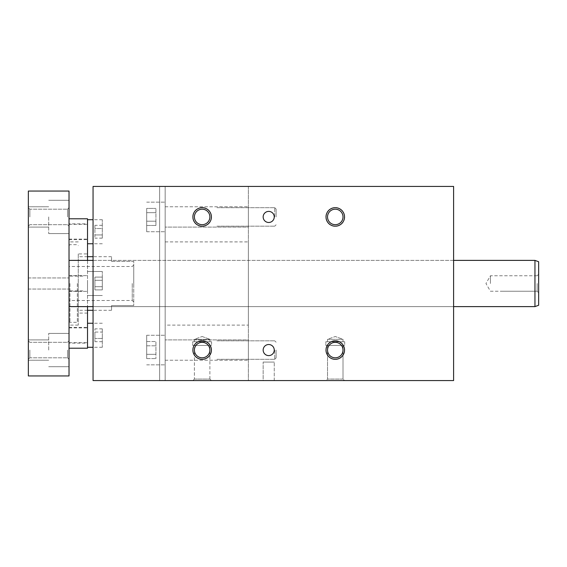 <?xml version="1.0" encoding="UTF-8"?>
<svg xmlns="http://www.w3.org/2000/svg" width="567" height="567" viewBox="0 0 567 567"><rect width="100%" height="100%" fill="white"/><g stroke="black" fill="none" stroke-linecap="round" stroke-linejoin="round"><path stroke-width="0.43" stroke-dasharray="2.83 2.13" d="M159.625 186.43L93.059 186.43L93.059 380.57L453.6 380.57L248.367 380.57L453.6 380.57L453.6 186.43L93.059 186.43L165.167 186.43L165.167 380.57L159.625 380.57L165.167 380.57L165.167 186.43L159.625 186.43L159.625 380.57L159.625 186.43M146.683 212.668L155.925 212.668L155.925 208.401L155.925 225.482L155.925 212.668L146.683 212.668L146.683 221.208L155.925 221.208L155.925 225.482L155.925 221.208L146.683 221.208L146.683 212.668L146.683 225.482L155.925 225.482L146.683 225.482L146.683 208.401L155.925 208.401L146.683 208.401L146.683 212.668L146.683 208.401L146.683 212.668L155.925 212.668L146.683 212.668M165.167 216.941L165.167 231.733L165.167 216.941M274.719 216.941L274.719 207.692L274.719 216.941M276.108 216.941L276.108 209.081L276.108 216.941M165.167 350.059L165.167 335.267L165.167 350.059M274.719 350.059L274.719 359.308L274.719 350.059M276.108 350.059L276.108 357.919L276.108 350.059M165.167 227.105L165.167 206.771L165.167 227.105L248.367 227.105L248.367 206.771L248.367 227.105L248.367 206.771L248.367 227.105L165.167 227.105M263.159 380.57L274.258 380.57L263.159 380.57L263.159 362.079L274.258 362.079L263.159 362.079L274.258 362.079L263.159 362.079L263.159 380.57L274.258 380.57L263.159 380.57M194.403 379.068L209.889 379.068L194.403 379.068L194.403 345.438L209.889 345.438L194.403 345.438L209.889 345.438L194.403 345.438L194.403 379.068L192.9 380.57L211.392 380.57L192.9 380.57L211.392 380.57L192.9 380.57L194.403 379.068L209.889 379.068L194.403 379.068M194.403 339.328L209.889 339.328L194.403 339.328L209.889 339.328L194.403 339.328L194.403 341.738L209.889 341.738L194.403 341.738L194.403 339.328L202.15 336.507L194.403 339.328M327.528 339.328L343.014 339.328L327.528 339.328L343.014 339.328L327.528 339.328L327.528 341.738L343.014 341.738L327.528 341.738L327.528 339.328L335.267 336.507L327.528 339.328M274.258 350.059A5.55 5.55 0 0 1 265.937 354.864A5.55 5.55 0 0 1 265.937 345.26A5.55 5.55 0 0 1 274.258 350.059A5.55 5.55 0 0 0 265.937 345.26A5.55 5.55 0 0 0 265.937 354.864A5.55 5.55 0 0 0 274.258 350.059M343.014 379.068L327.528 379.068L327.528 345.438L343.014 345.438L327.528 345.438L343.014 345.438L327.528 345.438L327.528 379.068L343.014 379.068L327.528 379.068L326.025 380.57L344.516 380.57L326.025 380.57L344.516 380.57L326.025 380.57L327.528 379.068L343.014 379.068L343.014 345.438L343.014 379.068L344.516 380.57L343.014 379.068M325.841 341.738L344.701 341.738L325.841 341.738L325.841 345.438L344.701 345.438L325.841 345.438L344.701 345.438L325.841 345.438L325.841 341.738L344.701 341.738L325.841 341.738M194.403 341.738L209.889 341.738L194.403 341.738M192.716 341.738L211.576 341.738L192.716 341.738L192.716 345.438L211.576 345.438L192.716 345.438L211.576 345.438L192.716 345.438L192.716 341.738L211.576 341.738L192.716 341.738M343.014 341.738L327.528 341.738L343.014 341.738L343.014 339.328L335.267 336.507L343.014 339.328L343.014 341.738M93.059 306.612L93.059 260.388L93.059 306.612L93.059 260.388L93.059 306.612L453.6 306.612L453.6 260.388L453.6 306.612L453.6 260.388L453.6 306.612L93.059 306.612L453.6 306.612M165.167 325.104L165.167 241.896L165.167 325.104L248.367 325.104L248.367 241.896L248.367 325.104M93.059 186.43L93.059 380.57L93.059 186.43M344.516 216.941A9.242 9.242 0 0 1 330.646 224.943A9.242 9.242 0 0 1 330.646 208.932A9.242 9.242 0 0 1 344.516 216.941M211.392 216.941A9.242 9.242 0 0 1 197.529 224.943A9.242 9.242 0 0 1 197.529 208.932A9.242 9.242 0 0 1 211.392 216.941M344.516 350.059A9.242 9.242 0 0 0 330.646 342.057A9.242 9.242 0 0 0 330.646 358.068A9.242 9.242 0 0 0 344.516 350.059M211.392 350.059A9.242 9.242 0 0 0 197.529 342.057A9.242 9.242 0 0 0 197.529 358.068A9.242 9.242 0 0 0 211.392 350.059M274.258 216.941A5.55 5.55 0 0 1 265.937 221.74A5.55 5.55 0 0 1 265.937 212.136A5.55 5.55 0 0 1 274.258 216.941A5.55 5.55 0 0 0 265.937 212.136A5.55 5.55 0 0 0 265.937 221.74A5.55 5.55 0 0 0 274.258 216.941M453.6 186.43L453.6 380.57L453.6 186.43M248.367 186.43L248.367 380.57L248.367 186.43M248.367 339.895L248.367 360.229L248.367 339.895L248.367 360.229L248.367 339.895L165.167 339.895L248.367 339.895M263.159 216.941A5.55 5.55 0 0 0 271.48 221.74A5.55 5.55 0 0 0 271.48 212.136A5.55 5.55 0 0 0 263.159 216.941M343.014 216.941A7.747 7.747 0 0 1 331.397 223.646A7.747 7.747 0 0 1 331.397 210.237A7.747 7.747 0 0 1 343.014 216.941A7.747 7.747 0 0 0 335.267 209.195A7.747 7.747 0 0 0 327.528 216.941A7.747 7.747 0 0 0 335.267 224.681A7.747 7.747 0 0 0 343.014 216.941A7.747 7.747 0 0 1 335.267 224.681A7.747 7.747 0 0 1 327.528 216.941A7.747 7.747 0 0 1 335.267 209.195A7.747 7.747 0 0 1 343.014 216.941A7.747 7.747 0 0 1 335.267 224.681A7.747 7.747 0 0 1 327.528 216.941A7.747 7.747 0 0 0 335.267 224.681A7.747 7.747 0 0 0 343.014 216.941A7.747 7.747 0 0 0 335.267 209.195A7.747 7.747 0 0 0 327.528 216.941A7.747 7.747 0 0 1 339.144 210.237A7.747 7.747 0 0 1 339.144 223.646A7.747 7.747 0 0 1 327.528 216.941A7.747 7.747 0 0 1 335.267 209.195A7.747 7.747 0 0 1 343.014 216.941A7.747 7.747 0 0 0 335.267 209.195A7.747 7.747 0 0 0 327.528 216.941A7.747 7.747 0 0 0 335.267 224.681A7.747 7.747 0 0 0 343.014 216.941M263.159 350.059A5.55 5.55 0 0 1 271.48 345.26A5.55 5.55 0 0 1 271.48 354.864A5.55 5.55 0 0 1 263.159 350.059M146.683 350.059L146.683 335.267L146.683 350.059M146.683 341.518L146.683 358.599L146.683 341.518L146.683 354.332L155.925 354.332L155.925 341.518L155.925 358.599L155.925 341.518L155.925 358.599L155.925 354.332L146.683 354.332L146.683 358.599L155.925 358.599L146.683 358.599L146.683 341.518L155.925 341.518L146.683 341.518M146.683 216.941L146.683 231.733L146.683 216.941M146.683 221.208L155.925 221.208L146.683 221.208M146.683 354.332L155.925 354.332L146.683 354.332M146.683 345.792L155.925 345.792L146.683 345.792M327.528 350.059A7.747 7.747 0 0 0 339.144 356.763A7.747 7.747 0 0 0 339.144 343.354A7.747 7.747 0 0 0 327.528 350.059A7.747 7.747 0 0 1 335.267 342.319A7.747 7.747 0 0 1 343.014 350.059A7.747 7.747 0 0 1 335.267 357.805A7.747 7.747 0 0 1 327.528 350.059A7.747 7.747 0 0 0 335.267 357.805A7.747 7.747 0 0 0 343.014 350.059A7.747 7.747 0 0 0 335.267 342.319A7.747 7.747 0 0 0 327.528 350.059M335.267 359.492A9.426 9.426 0 0 0 343.439 345.346A9.426 9.426 0 0 0 327.102 345.346A9.426 9.426 0 0 0 335.267 359.492A9.426 9.426 0 0 0 343.439 345.346A9.426 9.426 0 0 0 327.102 345.346A9.426 9.426 0 0 0 335.267 359.492A9.426 9.426 0 0 0 343.439 345.346A9.426 9.426 0 0 0 327.102 345.346A9.426 9.426 0 0 0 335.267 359.492A9.426 9.426 0 0 0 343.439 345.346A9.426 9.426 0 0 0 327.102 345.346A9.426 9.426 0 0 0 335.267 359.492M202.15 342.319A7.747 7.747 0 0 1 209.889 350.059A7.747 7.747 0 0 1 202.15 357.805A7.747 7.747 0 0 1 194.403 350.059A7.747 7.747 0 0 1 202.15 342.319A7.747 7.747 0 0 1 209.889 350.059A7.747 7.747 0 0 1 202.15 357.805A7.747 7.747 0 0 1 194.403 350.059A7.747 7.747 0 0 1 202.15 342.319A7.747 7.747 0 0 1 209.889 350.059A7.747 7.747 0 0 0 198.273 343.354A7.747 7.747 0 0 0 198.273 356.763A7.747 7.747 0 0 0 209.889 350.059A7.747 7.747 0 0 0 202.15 342.319A7.747 7.747 0 0 0 194.403 350.059A7.747 7.747 0 0 0 202.15 357.805A7.747 7.747 0 0 0 209.889 350.059A7.747 7.747 0 0 0 202.15 342.319A7.747 7.747 0 0 0 194.403 350.059A7.747 7.747 0 0 0 206.019 356.763A7.747 7.747 0 0 0 206.019 343.354A7.747 7.747 0 0 0 194.403 350.059A7.747 7.747 0 0 0 202.15 357.805A7.747 7.747 0 0 0 209.889 350.059A7.747 7.747 0 0 1 202.15 357.805A7.747 7.747 0 0 1 194.403 350.059A7.747 7.747 0 0 1 202.15 342.319M202.15 359.492A9.426 9.426 0 0 0 210.314 345.346A9.426 9.426 0 0 0 193.985 345.346A9.426 9.426 0 0 0 202.15 359.492A9.426 9.426 0 0 0 210.314 345.346A9.426 9.426 0 0 0 193.985 345.346A9.426 9.426 0 0 0 202.15 359.492A9.426 9.426 0 0 0 210.314 345.346A9.426 9.426 0 0 0 193.985 345.346A9.426 9.426 0 0 0 202.15 359.492A9.426 9.426 0 0 0 210.314 345.346A9.426 9.426 0 0 0 193.985 345.346A9.426 9.426 0 0 0 202.15 359.492M335.267 207.508A9.426 9.426 0 0 1 343.439 221.654A9.426 9.426 0 0 1 327.102 221.654A9.426 9.426 0 0 1 335.267 207.508A9.426 9.426 0 0 1 343.439 221.654A9.426 9.426 0 0 1 327.102 221.654A9.426 9.426 0 0 1 335.267 207.508A9.426 9.426 0 0 1 343.439 221.654A9.426 9.426 0 0 1 327.102 221.654A9.426 9.426 0 0 1 335.267 207.508A9.426 9.426 0 0 1 343.439 221.654A9.426 9.426 0 0 1 327.102 221.654A9.426 9.426 0 0 1 335.267 207.508M202.15 224.681A7.747 7.747 0 0 0 209.889 216.941A7.747 7.747 0 0 0 202.15 209.195A7.747 7.747 0 0 0 194.403 216.941A7.747 7.747 0 0 0 202.15 224.681A7.747 7.747 0 0 0 209.889 216.941A7.747 7.747 0 0 0 202.15 209.195A7.747 7.747 0 0 0 194.403 216.941A7.747 7.747 0 0 0 202.15 224.681A7.747 7.747 0 0 0 209.889 216.941A7.747 7.747 0 0 1 198.273 223.646A7.747 7.747 0 0 1 198.273 210.237A7.747 7.747 0 0 1 209.889 216.941A7.747 7.747 0 0 1 202.15 224.681A7.747 7.747 0 0 1 194.403 216.941A7.747 7.747 0 0 1 202.15 209.195A7.747 7.747 0 0 1 209.889 216.941A7.747 7.747 0 0 1 202.15 224.681A7.747 7.747 0 0 1 194.403 216.941A7.747 7.747 0 0 1 206.019 210.237A7.747 7.747 0 0 1 206.019 223.646A7.747 7.747 0 0 1 194.403 216.941A7.747 7.747 0 0 1 202.15 209.195A7.747 7.747 0 0 1 209.889 216.941A7.747 7.747 0 0 0 202.15 209.195A7.747 7.747 0 0 0 194.403 216.941A7.747 7.747 0 0 0 202.15 224.681M202.15 207.508A9.426 9.426 0 0 1 210.314 221.654A9.426 9.426 0 0 1 193.985 221.654A9.426 9.426 0 0 1 202.15 207.508A9.426 9.426 0 0 1 210.314 221.654A9.426 9.426 0 0 1 193.985 221.654A9.426 9.426 0 0 1 202.15 207.508A9.426 9.426 0 0 1 210.314 221.654A9.426 9.426 0 0 1 193.985 221.654A9.426 9.426 0 0 1 202.15 207.508A9.426 9.426 0 0 1 210.314 221.654A9.426 9.426 0 0 1 193.985 221.654A9.426 9.426 0 0 1 202.15 207.508M335.267 342.319A7.747 7.747 0 0 1 343.014 350.059A7.747 7.747 0 0 1 335.267 357.805A7.747 7.747 0 0 1 327.528 350.059A7.747 7.747 0 0 1 335.267 342.319A7.747 7.747 0 0 1 343.014 350.059A7.747 7.747 0 0 0 331.397 343.354A7.747 7.747 0 0 0 331.397 356.763A7.747 7.747 0 0 0 343.014 350.059A7.747 7.747 0 0 0 335.267 342.319A7.747 7.747 0 0 0 327.528 350.059A7.747 7.747 0 0 0 335.267 357.805A7.747 7.747 0 0 0 343.014 350.059A7.747 7.747 0 0 1 335.267 357.805A7.747 7.747 0 0 1 327.528 350.059A7.747 7.747 0 0 1 335.267 342.319M69.025 283.5L69.025 348.209L69.025 283.5M69.025 191.058L69.025 375.942L28.35 375.942L28.35 191.058L69.025 191.058M69.025 350.059L69.025 333.417L69.025 350.059M69.025 216.941L69.025 233.583L69.025 216.941M102.308 238.133L102.308 234.929L94.909 234.929L94.909 238.133L94.909 228.529L94.909 234.929L102.308 234.929L102.308 228.529L94.909 228.529L94.909 225.326L94.909 228.529L102.308 228.529L102.308 238.133L94.909 238.133M102.308 286.704L94.909 286.704L94.909 289.907L94.909 280.296L94.909 289.907L94.909 280.296L94.909 286.704L102.308 286.704L102.308 280.296L94.909 280.296L94.909 277.093L94.909 280.296L94.909 277.093L94.909 280.296L102.308 280.296L102.308 277.093L102.308 286.704L102.308 277.093L94.909 277.093L102.308 277.093L102.308 289.907L102.308 286.704L102.308 289.907L102.308 286.704L94.909 286.704L102.308 286.704M102.308 338.471L94.909 338.471L94.909 341.674L94.909 332.071L94.909 338.471L102.308 338.471L102.308 332.071L94.909 332.071L94.909 328.867L94.909 332.071L102.308 332.071L102.308 328.867L102.308 338.471M102.308 283.5L102.308 271.48L102.308 283.5M87.516 260.388L87.516 306.612M102.308 231.733L102.308 219.713L102.308 231.733M87.516 231.733L87.516 219.713L87.516 231.733M102.308 225.326L94.909 225.326M78.267 283.5L78.267 325.104L78.267 283.5M78.267 253.917L78.267 313.083L78.267 253.917L87.516 253.917M111.55 261.408L133.741 261.408L133.741 305.592L133.741 261.408L111.55 261.408L111.55 256.688L111.55 261.408M111.55 305.592L133.741 305.592L111.55 305.592L111.55 310.312L111.55 305.592M87.516 335.267L87.516 347.288L87.516 335.267M87.516 348.209L87.516 218.791M537.147 283.5L537.147 291.247L537.147 283.5M538.65 283.5L538.65 274.258L538.65 283.5M132.239 283.5L132.239 300.489L132.239 283.5M490.427 283.5L490.427 275.753L490.427 283.5M538.65 305.266L538.65 261.734L534.95 260.388L534.95 306.612L534.95 260.388L534.95 306.612L538.65 305.266L538.65 261.734L538.65 305.266M537.147 275.753L490.427 275.753L485.954 283.5L490.427 291.247L501.675 291.247L490.427 291.247L485.954 283.5L490.427 275.753L537.147 275.753L538.65 274.258L537.147 275.753M69.025 260.388L534.95 260.388M67.523 350.059L67.523 357.805L67.523 350.059M67.523 216.941L67.523 209.195L67.523 216.941M29.853 350.059L29.853 357.805L29.853 350.059M28.35 350.059L28.35 360.229L28.35 350.059M29.853 216.941L29.853 209.195L29.853 216.941M28.35 216.941L28.35 206.771L28.35 216.941M28.35 283.5L28.35 277.95L28.35 283.5M48.691 216.941L48.691 233.583L48.691 216.941M48.691 350.059L48.691 333.417L48.691 350.059M133.741 283.5L133.741 265.009L133.741 283.5M102.308 289.907L94.909 289.907L102.308 289.907M102.308 280.296L94.909 280.296L102.308 280.296M102.308 335.267L102.308 347.288L102.308 335.267M102.308 341.674L94.909 341.674M102.308 328.867L94.909 328.867M69.025 231.733L69.025 224.334L69.025 231.733M69.025 223.873L69.025 239.586L69.025 223.873L87.516 223.873M87.516 283.5L87.516 291.36L87.516 283.5M69.025 335.267L69.025 342.666L69.025 335.267M69.025 343.127L69.025 327.414L69.025 343.127L87.516 343.127M77.346 283.5L77.346 322.325L77.346 283.5M69.954 283.5L69.954 322.325L69.954 283.5M216.941 207.692L274.719 207.692L216.941 207.692M216.941 226.183L274.719 226.183L216.941 226.183M216.941 340.817L274.719 340.817L216.941 340.817M216.941 359.308L274.719 359.308L216.941 359.308M274.258 380.57L274.258 362.079L274.258 380.57M209.889 379.068L209.889 345.438L209.889 379.068L211.392 380.57L209.889 379.068M209.889 341.738L209.889 339.328L209.889 341.738M344.701 341.738L344.701 345.438L344.701 341.738M202.15 336.507L209.889 339.328L202.15 336.507M211.576 341.738L211.576 345.438L211.576 341.738M146.683 364.85L165.167 364.85L146.683 364.85M146.683 335.267L165.167 335.267L146.683 335.267M276.108 342.206L274.719 340.817L276.108 342.206M276.108 357.919L274.719 359.308L276.108 357.919M276.108 209.081L274.719 207.692L276.108 209.081M276.108 224.794L274.719 226.183L276.108 224.794M146.683 231.733L165.167 231.733L146.683 231.733M146.683 202.15L165.167 202.15L146.683 202.15M93.059 260.388L453.6 260.388M165.167 360.229L248.367 360.229L165.167 360.229M165.167 206.771L248.367 206.771L165.167 206.771M165.167 241.896L248.367 241.896M102.308 271.48L87.516 271.48L102.308 271.48M102.308 295.52L87.516 295.52L102.308 295.52M102.308 219.713L93.059 219.713M102.308 243.746L93.059 243.746M111.55 256.688L93.059 256.688M87.516 256.688L78.267 256.688M111.55 310.312L93.059 310.312M87.516 310.312L78.267 310.312M87.516 313.083L78.267 313.083M537.147 291.247L538.65 292.742L537.147 291.247L501.675 291.247L537.147 291.247M133.741 265.009L132.239 266.511L69.025 266.511M133.741 301.991L132.239 300.489L69.025 300.489M69.025 306.612L534.95 306.612M67.523 357.805L69.025 359.308L67.523 357.805L29.853 357.805L28.35 359.308L29.853 357.805L67.523 357.805M67.523 342.319L69.025 340.817L67.523 342.319L29.853 342.319L28.35 340.817L29.853 342.319L67.523 342.319M67.523 224.681L69.025 226.183L67.523 224.681L29.853 224.681L28.35 226.183L29.853 224.681L67.523 224.681M67.523 209.195L69.025 207.692L67.523 209.195L29.853 209.195L28.35 207.692L29.853 209.195L67.523 209.195M28.35 289.05L69.025 289.05L28.35 289.05M28.35 277.95L69.025 277.95L28.35 277.95M69.025 200.3L48.691 200.3L69.025 200.3M69.025 233.583L48.691 233.583L69.025 233.583M48.691 206.771L28.35 206.771L48.691 206.771M48.691 227.105L28.35 227.105L48.691 227.105M69.025 333.417L48.691 333.417L69.025 333.417M69.025 366.7L48.691 366.7L69.025 366.7M48.691 339.895L28.35 339.895L48.691 339.895M48.691 360.229L28.35 360.229L48.691 360.229M102.308 323.254L93.059 323.254M102.308 347.288L93.059 347.288M69.025 239.125L87.516 239.125M69.025 224.334L87.516 224.334M69.025 239.586L87.516 239.586M82.895 290.892L69.025 290.892L82.895 290.892M82.895 276.108L69.025 276.108L82.895 276.108M69.025 291.36L87.516 291.36L69.025 291.36M69.025 275.64L87.516 275.64L69.025 275.64M69.025 342.666L87.516 342.666M69.025 327.875L87.516 327.875M69.025 327.414L87.516 327.414M78.267 241.896L69.025 241.896M78.267 325.104L69.025 325.104M69.025 321.404L69.954 322.325L77.346 322.325L78.267 321.404M69.025 245.596L69.954 244.675L77.346 244.675L78.267 245.596"/><path stroke-width="0.85" d="M93.059 186.43L93.059 380.57L453.6 380.57L453.6 186.43L93.059 186.43M326.025 350.059A9.242 9.242 0 0 0 339.895 358.068A9.242 9.242 0 0 0 339.895 342.057A9.242 9.242 0 0 0 326.025 350.059M192.9 350.059A9.242 9.242 0 0 0 206.771 358.068A9.242 9.242 0 0 0 206.771 342.057A9.242 9.242 0 0 0 192.9 350.059M326.025 216.941A9.242 9.242 0 0 1 339.895 208.932A9.242 9.242 0 0 1 339.895 224.943A9.242 9.242 0 0 1 326.025 216.941M192.9 216.941A9.242 9.242 0 0 1 206.771 208.932A9.242 9.242 0 0 1 206.771 224.943A9.242 9.242 0 0 1 192.9 216.941M263.159 350.059A5.55 5.55 0 0 0 271.48 354.864A5.55 5.55 0 0 0 271.48 345.26A5.55 5.55 0 0 0 263.159 350.059M263.159 216.941A5.55 5.55 0 0 1 271.48 212.136A5.55 5.55 0 0 1 271.48 221.74A5.55 5.55 0 0 1 263.159 216.941M327.528 350.059A7.747 7.747 0 0 1 335.267 342.319A7.747 7.747 0 0 1 343.014 350.059A7.747 7.747 0 0 1 335.267 357.805A7.747 7.747 0 0 1 327.528 350.059M194.403 350.059A7.747 7.747 0 0 1 202.15 342.319A7.747 7.747 0 0 1 209.889 350.059A7.747 7.747 0 0 1 202.15 357.805A7.747 7.747 0 0 1 194.403 350.059M335.267 224.681A7.747 7.747 0 0 0 343.014 216.941A7.747 7.747 0 0 0 335.267 209.195A7.747 7.747 0 0 0 327.528 216.941A7.747 7.747 0 0 0 335.267 224.681M202.15 224.681A7.747 7.747 0 0 0 209.889 216.941A7.747 7.747 0 0 0 202.15 209.195A7.747 7.747 0 0 0 194.403 216.941A7.747 7.747 0 0 0 202.15 224.681M69.025 375.942L69.025 191.058L28.35 191.058L28.35 375.942L69.025 375.942M87.516 306.612L87.516 348.209L69.025 348.209M69.025 218.791L87.516 218.791L87.516 260.388M534.95 260.388L534.95 306.612L538.65 305.266L538.65 261.734L534.95 260.388L453.6 260.388M93.059 219.713L87.516 219.713M93.059 243.746L87.516 243.746M93.059 256.688L87.516 256.688M93.059 310.312L87.516 310.312M69.025 306.612L93.059 306.612M453.6 306.612L534.95 306.612M69.025 260.388L93.059 260.388M93.059 323.254L87.516 323.254M93.059 347.288L87.516 347.288"/></g></svg>
